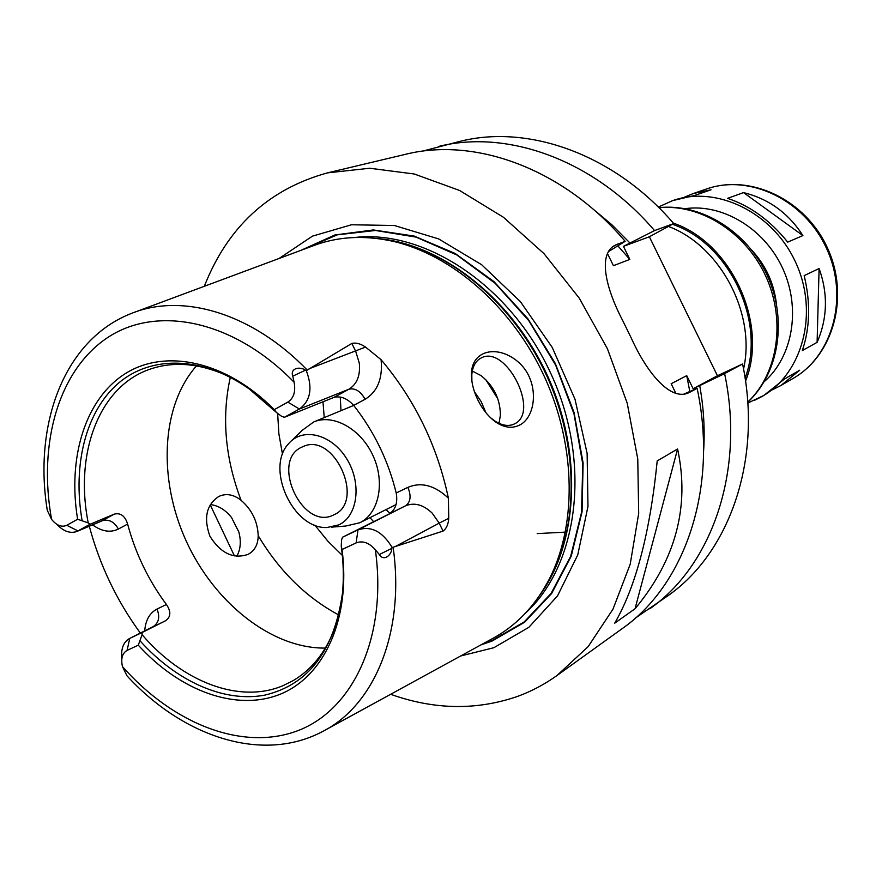 <?xml version="1.0" encoding="UTF-8"?>
<svg xmlns="http://www.w3.org/2000/svg" width="882" height="882" viewBox="0 0 882 882"><rect width="100%" height="100%" fill="white"/><g stroke="black" fill="none" stroke-linecap="round" stroke-linejoin="round"><path stroke-width="1.32" d="M819.091 268.525C828.143 293.739 827.481 318.347 817.107 342.348L802.311 350.573C810.051 327.641 810.668 302.658 804.163 275.625L819.091 268.525L817.107 342.348M787.703 242.12C770.273 220.456 750.229 205.87 727.573 198.351L743.548 192.607L802.896 235.582L787.703 242.12M684.52 197.138L693.219 193.566L711.046 189.784L694.707 195.429L672.613 200.633C716.471 185 773.062 212.297 795.807 262.704C819.014 312.912 802.587 373.549 762.048 396.47L754.54 400.329M743.548 192.607C768.751 198.858 788.541 213.179 802.896 235.582M747.804 403.063L763.966 395.357L784.704 378.852L799.632 370.253L781.011 385.445L772.367 389.8M673.385 223.157C731.608 242.925 768.718 324.179 745.533 381.134M752.059 250.488C765.907 265.636 774.021 283.398 776.403 303.772M333.969 514.768L333.936 514.779C302.305 531.879 269.208 459.412 302.846 446.711C333.771 431.254 365.876 501.461 333.969 514.768M668.424 226.442C720.208 245.692 756.216 313.749 743.548 369.007M672.415 224.282C729.315 243.245 766.447 321.776 745.103 378.202M422.302 151.208L460.349 141.274C528.737 124.097 614.445 154.339 673.738 223.565L649.361 236.773L717.441 375.754L742.578 363.979C762.621 459.754 729.425 552.959 667.906 595.758L635.481 618.006M210.434 504.57C218.394 505.562 225.417 509.873 231.514 517.48L238.813 531.934C241.293 541.206 240.621 549.299 236.817 556.222M241.084 500.315C251.943 509.752 257.654 521.538 258.194 535.672C258.128 544.492 254.755 550.721 248.074 554.381C233.432 559.353 220.732 553.323 209.96 536.311C203.422 518.098 206.366 504.824 218.791 496.456C226.167 493.115 233.598 494.405 241.084 500.315C225.086 458.034 221.503 417.032 230.312 377.32M342.348 555.428L327.861 541.195L314.819 525.11M282.516 454.384L278.877 433.812L277.632 413.36M498.992 423.316L500.381 415.334C500.292 399.16 493.843 385.919 481.032 375.611L472.311 371.035M518.77 425.455C512.166 428.465 505.033 427.682 497.382 423.128C489.565 418.068 483.027 410.284 477.757 399.778C473.05 389.899 470.988 380.616 471.55 371.928C473.039 349.426 499.245 344.498 519.399 363.02C540.258 382.534 536.002 418.288 518.77 425.455M490.392 417.594L495.353 421.331C502.442 425.653 508.727 426.546 514.206 424.022C540.699 412.732 505.849 343.737 480.911 358.103C475.596 360.958 472.565 366.504 471.815 374.74L471.892 381.278M284.346 417.307L281.501 416.249L276.419 412.456L274.269 409.667L287.83 402.104C293.75 398.179 295.834 391.553 294.092 382.226L292.78 376.162C289.836 368.059 300.233 366.228 305.381 370.22L306.319 370.672C312.867 388.113 310.552 400.891 299.395 409.028L284.346 417.307L334.002 397.374C340.728 395.753 347.288 398.432 353.682 405.4L365.104 399.27C377.529 391.641 382.854 378.455 381.079 359.691L365.545 347.078C360.495 343.66 355.931 342.448 351.863 343.418L355.711 351.334L359.283 363.064C360.506 375.412 357.045 384.144 348.897 389.227L334.002 397.374M306.319 370.672L351.863 343.418M325.359 648.083C271.832 648.7 214.48 603.056 186.234 541.096C157.911 479.191 160.965 405.94 196.488 365.898M337.641 619.936C328.865 647.939 314.102 668.148 293.331 680.529L282.957 685.7C239.309 704.145 182.287 681.742 142.09 634.687L138.287 645.172L127.063 650.442C122.278 653.242 120.735 658.611 122.444 666.56L126.953 675.766C182.651 736.657 262.186 763.669 322.68 731.465C374.398 705.346 405.158 632.185 393.129 547.226L392.049 547.347L391.828 548.372C391.762 554.899 383.868 561.911 379.304 554.546L375.357 549.784C369.139 542.706 362.723 540.412 356.108 542.915L342.051 549.519L341.257 546.256L341.532 540.104L342.492 537.248L405.511 505.827C414.397 502.211 423.283 504.647 432.191 513.115L439.192 523.136L448.751 518.274L448.387 498.154C434.815 485.365 421.32 481.759 407.881 487.349L396.216 493.005C388.256 460.591 374.078 431.397 353.682 405.4M121.859 658.645C120.845 648.766 123.403 642.052 129.522 638.502L165.618 620.719L142.167 632.493L142.09 634.687M165.618 620.719C170.932 616.926 171.196 611.524 166.422 604.512L157.007 609.065C149.653 612.946 145.552 620.211 144.703 630.884M307.112 369.955C251.976 312.945 182.232 292.791 131.716 313.319C64.342 339.239 33.207 423.878 47.297 510.358L51.575 519.377C56.669 525.562 61.729 527.524 66.778 525.286L77.616 519.255L88.233 522.905L90.019 524.283L77.969 530.92L102.191 520.744C108.74 518.914 114.153 521.681 118.42 529.035L127.625 524.073C135.486 553.444 148.419 580.257 166.422 604.512M127.625 524.073C125.068 515.893 120.602 512.574 114.219 514.14L101.088 521.273L76.855 531.46C70.229 533.786 63.515 531.383 56.702 524.239M90.019 524.283L114.219 514.14M88.233 522.905C74.275 453.15 99.137 385.699 150.987 368.852C173.952 361.267 198.891 363.34 225.803 375.048M396.216 493.005C397.771 502.409 395.764 509.112 390.186 513.126M82.059 520.369C72.556 464.957 85.664 411.486 118.342 383.273C151.031 355.281 202.353 355.887 249.077 388.841L276.419 412.456M77.616 519.255C67.451 457.648 85.168 398.973 125.409 373.549C165.551 348.236 226.288 361.014 274.269 409.667M342.492 537.248L358.004 529.873C371.046 525.595 382.402 531.427 392.049 547.347M395.345 546.52L439.192 523.136L443.051 531.085L393.129 547.226M66.778 525.286L77.969 530.92L76.855 531.46M381.079 359.691C414.959 399.91 437.395 446.06 448.387 498.154M443.051 531.085C446.424 528.649 448.321 524.382 448.751 518.274M135.034 312.085L312.338 246.1C336.703 236.663 363.152 234.965 391.696 241.018C451.661 254.17 512.596 307.123 544.723 377.375C576.773 447.67 576.894 528.395 547.568 582.329C533.456 607.863 514.845 626.738 491.759 638.965L325.789 729.767M140.359 633.067C116.744 600.719 99.721 565.108 89.303 526.223M342.051 549.519C351.014 618.425 324.311 676.406 280.322 694.178C236.189 711.972 179.829 690.882 138.287 645.172M341.257 546.256C343.517 562.573 343.914 578.261 342.459 593.31C334.223 650.828 308.347 684.763 264.832 695.115C223.874 702.888 176.246 681.147 140.194 641.005M127.063 650.442L129.753 638.392L142.167 632.493M614.699 623.188C635.845 586.784 650.012 532.684 657.211 460.9L677.596 448.982C689.978 506.533 675.788 559.783 635.04 608.756L614.699 623.188M677.596 448.982L635.04 608.756M684.024 394.034L697.133 388.334L689.47 392.413C671.555 401.916 647.906 374.85 631.236 338.004L622.879 320.927C604.688 286.22 598.062 253.211 615.548 245.009L625.162 241.326L608.536 251.579M742.578 363.979L724.618 373.604L693.142 388.742L686.736 375.655L671.169 383.725L675.877 393.35M717.441 375.754L693.142 388.742M607.489 253.575L613.42 265.691L629.825 259.396L623.442 246.354L654.532 230.588L673.738 223.565M623.442 246.354L649.361 236.773M204.315 286.308C227.666 226.928 268.723 189.123 327.465 172.872L405.466 154.328C475.244 136.754 563.554 168.671 625.162 241.326M327.465 172.872L369.701 168.242L414.32 174.019L459.555 190.457L503.457 217.281L543.996 253.641L579.22 298.105L607.422 348.743L627.223 403.217L637.763 458.96L638.689 513.412L630.222 564.149L613.023 609.098L588.173 646.605L557.016 675.502C544.635 684.355 531.471 691.334 517.525 696.416C476.512 710.561 434.209 709.845 390.638 694.288M234.436 555.88L210.247 504.879M697.133 388.334C718.51 488.408 684.917 585.064 622.108 628.69L557.016 675.502M617.951 245.979L629.825 259.396M592.627 208.714L611.843 224.712L629.825 242.881M438.619 146.445C507.569 129.114 594.325 160.006 654.532 230.588M724.618 373.604C745.18 471.087 711.807 565.66 649.769 608.801M699.724 385.655C703.759 408.079 705.038 430.063 703.56 451.617M686.736 375.655L689.812 391.509M300.773 250.411L334.906 234.976L373.34 229.948L414.176 236.067L455.178 253.487L493.931 281.59L528.042 318.964L555.329 363.516L574.061 412.533L583.101 462.984L582.065 511.781L571.26 556.09L551.625 593.509L524.603 622.229L491.947 641.115L480.933 644.896M279.131 258.459L312.404 236.155L351.488 224.767L394.386 225.505L438.674 238.923L481.616 264.71L520.369 301.6L552.231 347.42L574.987 399.171L587.125 453.392L587.974 506.444L577.754 554.91L557.512 595.923L528.858 627.311L493.865 647.708L460.68 655.976M338.853 524.867L327.079 527.502C293.045 529.443 264.997 468.011 288.734 443.558C302.691 426.921 331.61 434.054 346.648 458.706C362.039 483.104 357.86 516.146 338.853 524.867M291.909 440.427L302.096 430.405L313.772 421.927C333.319 413.548 360.992 429.005 373.064 455.774C385.39 482.432 378.951 513.467 359.823 522.75L345.766 526.025L331.522 527.149M474.45 391.74L481.153 401.575L485.861 412.622M485.596 379.403L497.856 398.907M658.986 207.755C700.11 203.544 745.687 232.043 765.852 276.386C786.16 320.662 777.858 373.781 747.749 402.104M685.204 208.67C722.556 203.378 764.595 228.548 782.808 268.646C801.187 308.667 792.675 356.923 764.22 381.685M693.219 193.566L706.526 188.991C749.535 173.688 804.671 199.916 826.643 248.625C849.068 297.135 832.795 355.975 793.05 378.455L781.011 385.445M565.428 532.122L537.182 533.61M338.886 615.041C306.186 597.478 279.285 571.018 258.194 535.672M287.83 402.104L299.395 409.028L348.897 389.227C355.071 387.771 360.473 391.112 365.104 399.27M292.78 376.162L305.381 370.22M309.086 368.775L365.545 347.078M379.304 554.546L391.828 548.372M356.108 542.915L358.004 529.873L405.511 505.827C410.637 502.178 411.431 496.015 407.881 487.349M375.357 549.784C387.474 636.914 353.219 709.668 297.94 730.638C242.473 751.718 172.839 723.758 122.444 666.56M51.575 519.377C37.926 443.624 58.399 370.065 107.935 337.376C157.283 304.797 233.862 320.133 294.092 382.226M152.784 626.826L153.236 626.606C158.848 622.835 160.116 616.981 157.007 609.065M92.577 524.856C101.827 531.548 110.437 532.937 118.42 529.035M688.412 392.876L690.308 391.994M612.88 246.706L617.863 243.994M302.912 249.617L337.122 234.866L375.489 230.467L416.117 237.126L456.788 254.942L495.144 283.265L528.814 320.706L555.671 365.148L574.006 413.923L582.759 464.031L581.536 512.453L570.654 556.377L551.063 593.465L524.184 621.942L491.737 640.685L482.928 643.805M389.822 513.313L386.118 509.553M340.97 410.692L340.276 397.032M373.527 521.549L369.944 517.668M324.234 417.605L322.977 401.795M381.421 239.099L395.643 241.558C455.002 254.567 515.253 306.914 547.005 376.338C578.68 445.796 578.779 525.606 549.74 578.989L542.298 591.348M376.294 238.416C441.397 243.454 512.255 298.469 547.645 376.052C583.101 453.591 578.283 543.169 539.453 595.67M354.399 237.523C425.19 229.166 511.053 285.955 551.239 374.398C591.767 462.697 578.46 564.767 525.793 612.814M658.898 207.667C701.344 202.992 747.297 231.558 767.362 275.702C787.582 319.78 779.082 373.207 747.749 402.214M672.613 200.633L658.303 207.072M706.526 188.991C750.505 173.445 805.773 199.828 827.57 248.206C849.851 296.363 833.6 355.402 793.05 378.455M495.353 421.331L497.382 423.128M471.815 374.74L471.55 371.95M129.522 638.502L153.005 626.716M359.823 522.75L396.062 504.57M313.772 421.927L353.704 405.433M381.278 239.077L391.696 241.018M542.21 591.469L547.568 582.329"/></g></svg>
